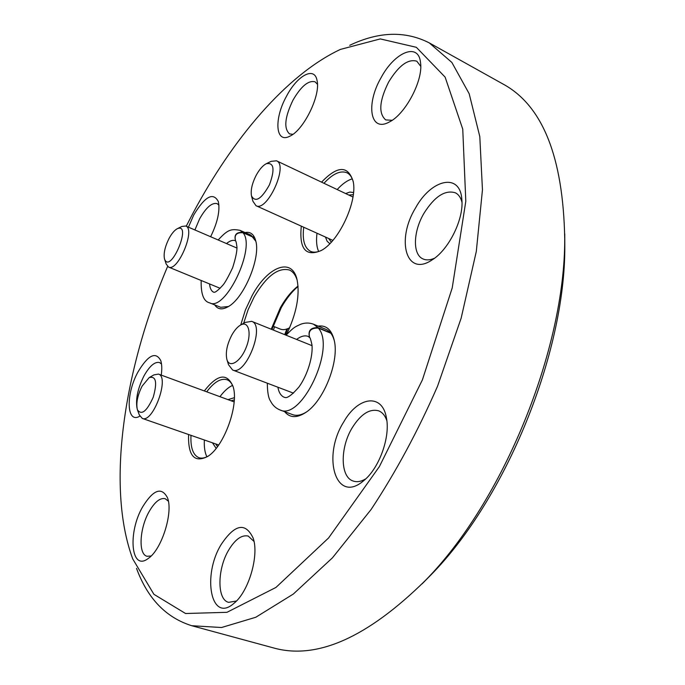 <?xml version="1.0" encoding="UTF-8"?>
<svg xmlns="http://www.w3.org/2000/svg" width="685" height="685" viewBox="0 0 685 685"><rect width="100%" height="100%" fill="white"/><g stroke="black" fill="none" stroke-linecap="round" stroke-linejoin="round"><path stroke-width="1.03" d="M287.726 328.689L285.345 334.905M286.852 329.014L284.703 334.648M274.634 326.796L273.392 330.084M297.221 280.396C295.62 275.062 293.017 271.602 289.412 270.018C278.161 267.184 266.405 276.149 254.161 296.93L248.064 309.808L243.646 323.294M298.035 286.065C291.57 291.099 285.671 298.326 280.336 307.762L271.226 329.211M286.339 334.922C296.408 313.824 300.004 295.509 297.127 279.994C292.212 256.567 267.578 266.516 252.123 295.586L245.41 309.954L240.726 324.964M167.602 266.474C124.216 368.718 105.773 486.136 132.736 558.934L153.894 594.297L185.558 613.512L226.966 612.313L275.952 587.439L328.577 537.965L379.413 466.545L422.388 379.91L452.22 287.923L465.8 201.313L462.752 129.14L445.122 77.114L416.343 47.308L380.269 38.917L340.419 49.406C286.535 74.691 232.549 138.832 192.742 213.669L186.226 226.23M210.62 236.727C217.573 222.522 220.15 210.817 218.352 201.63C213.232 191.826 205.02 196.295 193.718 215.022L188.444 227.18M214.739 304.911C217.659 309.414 222.06 310.048 227.925 306.82C243.757 298.771 261.019 257.68 255.693 240.675C253.895 234.201 250.359 231.496 245.093 232.566M381.083 77.67C365.67 104.137 370.037 132.702 389.123 122.084C405.1 114.695 423.304 80.582 420.547 62.814C418.775 41.896 394.646 52.009 381.083 77.67M415.538 207.957C395.819 239.981 406.179 277.536 432.047 259.949C448.769 249.879 464.139 218.712 461.827 199.249C460.063 172.303 431.165 179.222 415.538 207.957M343.724 421.951C321.633 456.612 335.856 504.802 363.632 480.733C379.113 468.608 390.51 437.039 386.417 417.833C382.316 392.873 357.921 396.504 343.724 421.951M221.246 544.395C201.921 575.349 210.886 623.872 233.945 603.339C248.698 591.806 259.29 555.526 253.176 538.145C245.478 522.013 234.835 524.094 221.246 544.395M142.797 506.592C127.436 532.493 130.869 572.189 148.371 558.361C161.78 549.516 173.433 512.183 167.457 497.721C161.617 486.641 153.406 489.595 142.797 506.592M161.258 375.115C162.088 369.069 161.925 364.223 160.761 360.584C155.743 351.277 148.208 354.967 138.173 371.638C125.62 393.781 126.28 424.409 139.843 416.146M286.544 96.157C273.777 118.89 275.37 144.021 289.849 136.178C303.558 130.356 320.743 95.489 317.078 80.667C314.723 65.923 297.324 75.367 286.544 96.157M301.297 226.144C299.062 248.938 305.716 257.055 321.256 250.513C339.015 241.283 357.613 201.262 353.203 181.508C348.1 165.282 337.551 165.496 321.565 182.141M188.589 434.521C187.973 455.97 194.403 463.248 207.872 456.356C224.243 446.286 239.27 404.296 233.02 386.366C227.043 372.623 217.479 374.147 204.327 390.938M284.669 411.685C289.875 418.055 297.025 418.244 306.101 412.242C324.039 400.562 339.486 360.926 334.212 340.24C331.6 329.69 326.231 324.981 318.105 326.12M136.512 568.353C147.609 598.536 166.018 617.656 191.731 625.713L221.529 627.52L255.796 617.253L293.334 594.041L332.482 557.796L371.116 509.486C395.947 471.897 418.107 430.771 437.587 386.109L461.168 318.123L476.306 251.421L482.454 189.856L479.8 136.58L469.182 93.734L451.86 62.438L429.289 42.898C405.272 30.688 378.745 31.493 349.71 45.313M191.731 625.713L273.366 647.882C316.607 660.126 367.263 637.675 425.325 580.512C503.158 501.514 565.159 349.418 564.723 238.517C563.164 157.053 542.64 105.593 503.167 84.118L429.289 42.898M422.071 583.885L430.985 574.861C505.924 498.74 565.193 353.332 564.817 246.514L564.757 233.825M298.061 286.416C291.921 291.622 286.321 298.694 281.261 307.642L271.945 329.502M253.938 237.541L242.944 232.72C256.37 247.148 225.408 311.966 209.636 302.847L220.698 307.317L228.473 306.495M255.847 241.3L250.984 235.152L240.041 230.348L242.67 232.378L253.655 237.19M330.821 333.218L318.337 328.081C336.172 347.535 301.46 421.129 279.959 409.938L292.555 414.613C296.596 416.069 301.212 415.213 306.383 412.036M334.28 340.573C332.619 334.742 329.819 330.992 325.872 329.322L313.473 324.202L317.96 327.61L330.435 332.747M190.987 435.352C190.404 447.707 193.067 455.165 198.975 457.717C201.724 458.625 204.849 458.06 208.351 456.022M233.174 386.922C231.77 383.163 229.732 380.766 227.035 379.738C220.887 377.957 214.114 381.982 206.707 391.811M204.361 440.001C203.993 446.997 204.832 452.605 206.879 456.809M232.54 385.39C228.31 387.325 224.115 391.084 219.953 396.683M212.47 442.818L216.152 448.367M234.338 397.694L227.985 399.629M215.595 443.906L217.522 446.594M234.27 399.92L231.085 400.768M303.729 227.24C302.179 240.041 304.491 248.09 310.639 251.386C313.747 252.731 317.429 252.354 321.693 250.265M353.289 182.004C352.124 177.364 350.018 174.29 346.961 172.783C340.419 170.222 332.756 173.725 323.979 183.289M317.001 233.225C316.05 240.769 316.598 246.865 318.653 251.506M352.27 178.862C347.363 180.326 342.337 183.888 337.183 189.548M325.486 237.061L327.105 241.214L329.802 243.706M353.52 192.511L349.855 192.074L345.625 193.547M328.68 238.5L331.292 242.156M353.297 194.66L348.802 195.054M218.926 205.132L217.128 203.625C211.913 202.4 206.074 207.478 199.618 218.849L194.9 229.963M317.446 84.272L315.074 81.815C308.473 80.102 301.126 86.19 293.034 100.061C284.772 117.169 283.607 128.446 289.541 133.9L292.889 134.32M161.523 364.035L159.519 362.528C154.81 361.509 149.655 365.927 144.055 375.774C137.908 388.01 135.544 398.756 136.974 408.012M168.356 501.172L165.171 498.68C160.102 497.644 154.801 501.874 149.261 511.37C139.577 527.989 138.036 554.311 147.027 556.271L151.12 555.989M253.998 541.424L248.218 536.064C241.719 534.668 235.238 539.283 228.773 549.918C217.239 568.807 216.811 599.752 228.627 602.346L236.445 601.01M386.845 420.667C385.098 415.589 382.367 412.31 378.659 410.829C369.643 408.457 360.841 414.091 352.236 427.723C339.966 447.579 340.128 477.128 353.195 481.041C356.988 482.334 361.183 481.598 365.781 478.841M461.981 202.272C460.799 197.605 458.599 194.446 455.371 192.802C445.062 189.668 434.624 196.458 424.049 213.155C413.149 231.376 412.387 254.537 422.996 258.93C426.275 260.403 430.12 260.172 434.53 258.228M420.736 66.342L416.814 61.205C408.054 58.662 398.661 65.614 388.618 82.063C379.284 100.823 378.325 113.436 385.724 119.918L392.111 120.295M273.024 326.146L280.259 329.074C282.956 330.136 286.099 329.69 289.678 327.747M164.606 259.264L166.147 263.965L168.544 267.064C177.86 272.236 195.927 229.081 185.721 226.007L181.833 226.47L177.406 228.662M169.041 238.466C164.905 246.823 163.398 253.664 164.511 258.998C170.368 275.156 192.759 221.666 177.15 228.781C174.41 230.323 171.704 233.551 169.041 238.466M251.6 196.321L252.936 201.279L256.01 205.706C267.133 212.281 288.727 165.111 276.509 160.804L271.157 161.343L266.533 163.569M256.318 175.043C252.097 183.297 250.487 190.267 251.498 195.944C255.428 202.871 261.413 199.147 269.462 184.779C275.079 169.238 273.983 162.225 266.182 163.741C262.732 165.624 259.452 169.4 256.318 175.043M227 359.822L228.533 364.737L232.6 370.003C245.718 376.553 265.754 325.401 251.686 321.342L245.136 322.438L240.666 324.998M231.847 335.016C227.06 344.307 225.399 352.424 226.855 359.351C229.287 368.71 240.632 361.877 246.24 347.261C252.063 332.73 248.381 320.041 240.238 325.247C237.258 327.105 234.467 330.367 231.847 335.016M137.531 410.118L139.286 414.862L142.283 418.415C153.003 423.493 169.957 376.878 158.449 374.087L153.868 374.918L149.458 377.435M142.103 386.126C137.462 395.493 135.895 403.388 137.411 409.801C141.538 415.581 146.813 411.394 153.226 397.24C157.413 382.316 156.06 375.765 149.167 377.606L142.103 386.126M242.944 232.72C236.436 232.352 234.005 235.109 235.649 241C235.914 241.677 236.017 240.289 236.976 247.174C237.061 251.515 235.614 258.365 232.635 267.732C228.165 277.142 224.903 282.965 222.856 285.208C213.72 295.184 213.84 291.39 213.788 292.281C211.357 291.202 209.952 288.419 209.576 283.941M235.597 240.94C233.842 234.921 236.197 232.069 242.67 232.378M318.337 328.081C310.853 327.841 307.967 331.035 309.671 337.645C310.048 337.26 310.81 339.666 311.975 344.863C313.131 356.286 307.702 374.806 298.977 386.965C286.399 401.444 284.78 396.701 284.412 397.377C281.021 395.99 278.855 392.608 277.896 387.231M296.588 339.435C300.938 336.147 304.816 335.136 308.241 336.421L309.629 337.594C307.745 330.778 310.528 327.464 317.96 327.61M226.504 243.569C229.963 240.7 232.934 239.759 235.409 240.743L235.623 240.983M564.817 246.514L564.723 238.517M430.985 574.861L425.325 580.512M236.984 248.081L185.721 226.007M220.116 288.282L168.544 267.064M352.955 197.023L276.509 160.804M332.859 240.384L256.01 205.706M312.052 345.668L251.686 321.342M293.497 393.156L232.6 370.003M234.142 401.898L158.449 374.087M218.678 444.976L142.283 418.415M209.636 302.847C203.633 301.503 200.816 294.045 201.184 280.49M218.164 239.981C227.84 229.518 230.939 228.687 240.041 230.348M279.959 409.938C275.815 408.277 272.673 405.323 270.532 401.093C268.486 398.25 267.407 392.291 267.313 383.206M286.09 335.205C294.755 326.094 295.732 326.762 300.681 324.253C305.039 322.652 309.303 322.635 313.473 324.202"/></g></svg>
